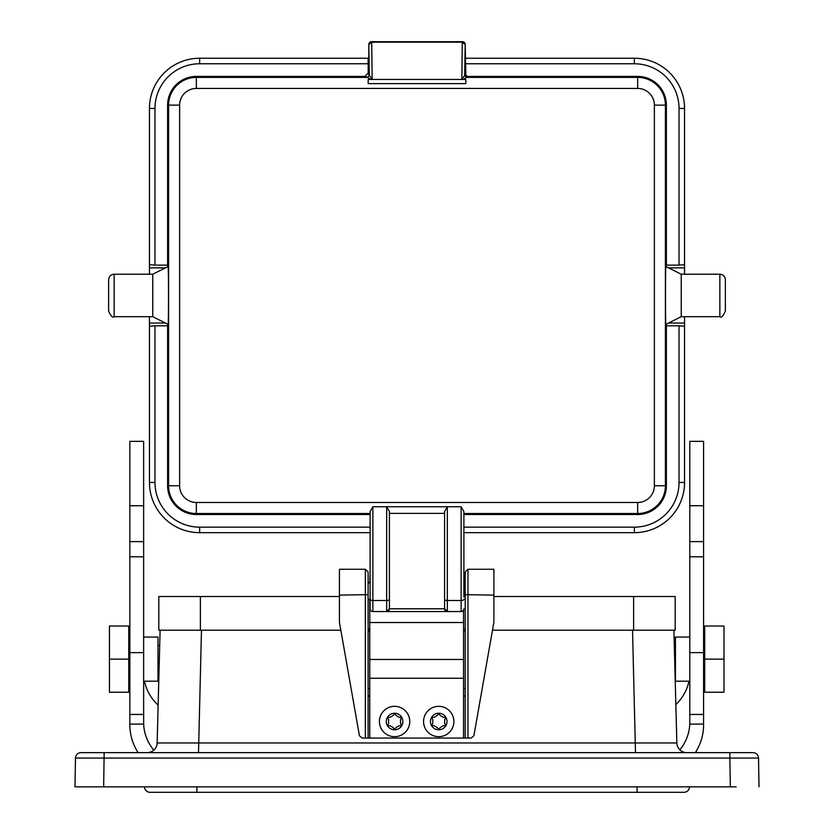 <?xml version="1.0" encoding="UTF-8"?>
<svg xmlns="http://www.w3.org/2000/svg" width="834" height="834" viewBox="0 0 834 834"><rect width="100%" height="100%" fill="white"/><g stroke="black" fill="none" stroke-linecap="round" stroke-linejoin="round"><path stroke-width="1.25" d="M675.019 672.923L674.289 645.339L675.446 672.923M673.903 630.223L676.854 742.979A9.925 9.925 0 0 0 686.778 752.654M147.222 752.654A9.925 9.925 0 0 0 157.146 742.979L160.097 630.223M157.146 742.979L676.854 742.979M736.13 786.848L730.344 786.848L729.844 758.075L75.477 758.075L74.977 786.848L736.13 786.848M80.992 752.654A5.515 5.515 0 0 0 75.477 758.075A5.515 5.515 0 0 1 80.992 752.654L104.156 752.654L103.656 786.848L74.977 786.848M104.156 752.654L753.008 752.654A5.515 5.515 0 0 1 758.523 758.075L759.023 786.848M753.008 752.654A5.515 5.515 0 0 1 758.523 758.075L729.844 758.075L729.844 752.654M143.646 637.061L157.98 637.061L157.98 681.19L143.646 681.19M158.981 672.923L157.98 672.923M675.842 704.636A55.169 47.778 180 0 0 688.363 683.692L688.957 681.19M144.47 681.19L145.074 683.692A55.169 47.778 180 0 0 158.137 705.168M143.646 505.727L129.854 505.727L129.854 441.342L143.646 441.342L143.646 714.446L129.854 714.446L129.854 724.923A66.199 57.327 180 0 0 138.11 752.654M153.8 750.162A55.169 47.778 -0 0 1 143.667 724.1L143.646 714.446L129.854 714.446L129.854 505.727M695.327 752.654A66.199 57.327 180 0 0 703.583 724.923L703.583 441.342L689.791 441.342L689.791 505.727L703.583 505.727M703.583 714.446L689.791 714.446L689.76 724.1A55.169 47.778 0 0 1 679.877 749.86M689.791 714.446L689.791 505.727M723.995 659.131L723.995 626.032L704.688 626.032L704.688 692.23L723.995 692.23L723.995 659.131L704.688 659.131M703.583 637.061L704.688 637.061M689.791 637.061L675.446 637.061L675.446 681.19L689.791 681.19M109.442 659.131L109.442 626.032L128.749 626.032L128.749 692.23L109.442 692.23L109.442 659.131L128.749 659.131M129.854 681.19L128.749 681.19M339.428 596.519L200.379 596.519L200.379 630.223L340.835 630.223M492.477 630.223L675.186 630.223L675.186 596.519L493.895 596.519M200.379 596.519L158.814 596.519L158.814 630.223L200.379 630.223M444.585 599.323A2.763 1.178 180 0 0 447.337 600.501L447.337 611.551A2.763 2.763 0 0 1 444.585 608.789L444.585 511.461L447.337 506.759L447.337 600.501L461.129 600.501L461.129 506.759L463.892 511.596L463.892 597.154M465.205 582.862L463.892 582.862L463.892 580.308M370.108 580.308L370.108 582.862L368.117 582.862M370.108 597.154L370.108 606.662M386.663 611.551L447.337 611.551L444.585 608.789L444.585 513.358L389.415 513.358L389.415 608.789A2.763 2.763 0 0 1 386.663 611.551L386.663 506.759L389.415 511.461L389.415 608.789L386.663 611.551L372.871 611.551A2.763 2.763 0 0 1 370.108 608.789L370.108 511.596L372.871 506.759L372.871 600.501L386.663 600.501A2.763 1.178 180 0 0 389.415 599.323M371.703 41.7L372.162 79.094L369.337 75.519L368.805 44.463A2.763 2.763 -0 0 1 371.568 41.7L462.297 41.7L465.038 44.463L462.286 42.18L371.714 42.18L368.962 44.463L371.735 42.18M465.82 79.47L368.18 79.47M466.55 77.406L463.12 79.459L465.82 79.459L465.82 83.629L368.18 83.629L368.18 79.459L370.88 79.459L367.45 77.406L369.337 75.519M462.265 42.18L462.432 41.7A2.763 2.763 180 0 1 465.195 44.463L464.663 75.54L466.425 77.395L637.656 77.395L637.656 88.425L196.344 88.425A16.711 16.711 0 0 0 179.633 105.136L179.633 485.774A16.711 16.711 0 0 0 196.344 502.485L637.656 502.485A16.711 16.711 0 0 0 654.367 485.774L654.367 105.136A16.711 16.711 0 0 0 637.656 88.425M461.129 506.759L372.871 506.759M462.766 79.47L461.869 79.084M372.162 79.147L370.88 79.459M462.297 41.7L461.838 79.094L464.663 75.519M464.663 75.738L465.82 73.1L465.195 44.463M368.805 44.463L368.805 58.244L199.649 58.244L368.805 58.244M447.337 611.551L461.129 611.551A2.763 2.763 0 0 0 463.892 608.789A2.763 2.763 0 0 1 461.129 611.551L461.129 600.501A2.763 1.178 -0 0 0 463.892 599.323M149.453 316.691L114.143 316.691L114.143 274.219L152.758 274.219L168.082 266.557C168.635 264.899 168.635 326.011 168.082 324.353L165.445 323.039L149.453 323.039L149.453 316.691L152.758 316.691L165.445 323.039M165.445 267.87L149.453 267.87L149.453 108.451A50.196 50.196 0 0 1 199.649 58.244A50.196 50.196 0 0 0 149.453 108.451L149.453 274.219M152.758 316.691L152.758 274.219M463.892 527.151L634.351 527.151A44.682 44.682 0 0 0 679.032 482.469L679.032 325.802L666.387 325.802L665.918 324.353C665.365 326.011 665.365 264.899 665.918 266.557L668.555 267.87L666.126 266.661L666.387 265.118L679.032 265.118L679.032 108.451A44.682 44.682 0 0 0 634.351 63.77L465.82 63.77M666.126 324.249L681.242 316.691L684.547 316.691L684.547 482.469A50.196 50.196 0 0 1 634.351 532.665L463.892 532.665M665.918 324.353L668.555 323.039L684.547 323.039L684.547 482.469A50.196 50.196 0 0 1 634.351 532.665L634.351 527.151M681.242 274.219L684.547 274.219L684.547 267.87L668.555 267.87L681.242 274.219L681.242 316.691M370.108 532.665L199.649 532.665A50.196 50.196 0 0 1 149.453 482.469L149.453 323.039L149.453 326.282L154.968 325.802L154.968 482.469A44.682 44.682 0 0 0 199.649 527.151L370.108 527.151M199.649 527.151L199.649 532.665A50.196 50.196 0 0 1 149.453 482.469L149.453 326.282M465.914 58.244L634.351 58.244A50.196 50.196 0 0 1 684.547 108.451L684.547 267.87L684.547 264.628L679.032 265.118M464.872 58.244L634.351 58.244A50.196 50.196 0 0 1 684.547 108.451L684.547 264.628M367.669 77.385L364.875 76.415L368.18 73.1L369.326 75.738M368.086 58.244L368.18 63.77L199.649 63.77A44.682 44.682 0 0 0 154.968 108.451L154.968 265.118L167.613 265.118L167.874 266.661M154.968 265.118L149.453 264.628M167.874 324.249L167.613 325.802L154.968 325.802M167.613 325.802L167.613 485.774A28.731 28.731 0 0 0 196.344 514.505L370.108 514.505M364.875 76.415L196.344 76.415A28.731 28.731 0 0 0 167.613 105.136L167.613 265.118M679.032 325.802L684.547 326.282M684.547 316.691L719.857 316.691L719.857 274.219L684.547 274.219M637.656 502.485L637.656 513.515L463.892 513.515L463.892 514.505L637.656 514.505A28.731 28.731 0 0 0 666.387 485.774L666.387 325.802M666.387 265.118L666.387 105.136A28.731 28.731 0 0 0 637.656 76.415L469.125 76.415L466.321 77.395M368.18 63.77L368.18 73.1M465.82 73.1C465.549 75.56 466.654 76.665 469.125 76.415M370.108 608.789A2.763 2.763 0 0 0 372.871 611.551L372.871 600.501A2.763 1.178 0 0 1 370.108 599.323M719.857 274.219C723.203 274.542 725.048 276.388 725.371 279.734L725.371 311.176C723.036 316.263 721.201 318.098 719.857 316.691M114.143 274.219C110.797 274.542 108.952 276.388 108.629 279.734L108.629 311.176C110.964 316.263 112.799 318.098 114.143 316.691M368.117 602.346L368.117 579.734M368.117 738.059L365.355 738.059L365.355 569.247L368.117 572.009L368.117 738.059L465.205 738.059L465.205 572.009L467.968 569.247L467.968 738.059L465.205 738.059M368.117 629.107L369.764 629.107M463.548 629.107L465.205 629.107M467.968 569.247L493.895 569.247L493.895 622.206L473.879 735.776L471.168 738.059L467.968 738.059M368.117 594.652L339.428 595.111L339.428 622.206L359.433 735.776L362.154 738.059L365.355 738.059M339.428 595.111L339.428 569.247L365.355 569.247M369.764 582.862L370.108 573.667M394.597 736.683A15.168 15.168 0 0 0 407.732 713.925A15.168 15.168 0 0 0 381.451 713.925A15.168 15.168 0 0 0 394.597 736.683A15.168 15.168 0 0 1 381.451 713.925A15.168 15.168 0 0 1 407.732 713.925A15.168 15.168 0 0 1 394.597 736.683M438.726 736.683A15.168 15.168 0 0 0 451.861 713.925A15.168 15.168 0 0 0 425.59 713.925A15.168 15.168 0 0 0 438.726 736.683A15.168 15.168 0 0 1 425.59 713.925A15.168 15.168 0 0 1 451.861 713.925A15.168 15.168 0 0 1 438.726 736.683M463.548 738.059L463.548 610.113M369.764 738.059L369.764 599.417M432.783 719.669L432.783 723.349L431.564 725.643L434.16 725.736L437.35 727.582L438.726 729.781L440.102 727.582L443.292 725.736L445.898 725.643L444.668 723.349L444.668 719.669L445.898 717.376L443.292 717.282L440.102 715.436L438.726 713.237L437.35 715.436L434.16 717.282L431.564 717.376L432.783 719.669M388.644 719.669L388.644 723.349L387.424 725.643L390.031 725.736L393.21 727.582L394.597 729.781L395.973 727.582L399.163 725.736L401.759 725.643L400.539 723.349L400.539 719.669L401.759 717.376L399.163 717.282L395.973 715.436L394.597 713.237L393.21 715.436L390.031 717.282L387.424 717.376L388.644 719.669M689.51 786.848A5.515 5.515 0 0 1 683.995 792.3A5.515 5.515 0 0 0 689.51 786.848A5.515 5.515 0 0 1 683.995 792.3L150.005 792.3A5.515 5.515 0 0 1 144.49 786.848A5.515 5.515 0 0 0 150.005 792.3A5.515 5.515 0 0 1 144.49 786.848M635.487 752.654L632.537 630.223M201.463 630.223L198.513 752.654M143.667 724.1L129.854 724.1M689.76 724.1L703.583 724.1M689.791 652.626L703.583 652.626M689.791 556.799L703.583 556.799M143.646 652.626L129.854 652.626M143.646 556.799L129.854 556.799M633.621 596.519L633.621 630.223M389.415 608.789L444.585 608.789M196.344 502.485L196.344 513.515A27.741 27.741 0 0 1 168.593 485.774L168.593 105.136A27.741 27.741 0 0 1 196.344 77.395L367.617 77.395M196.344 76.415L196.344 88.425M654.367 485.774L665.407 485.774A27.741 27.741 0 0 1 637.656 513.515L637.656 514.505M654.367 105.136L665.407 105.136L665.407 485.774L666.387 485.774M637.656 76.415L637.656 77.395A27.741 27.741 0 0 1 665.407 105.136L666.387 105.136M167.613 105.136L179.633 105.136M167.613 485.774L179.633 485.774M370.108 513.515L196.344 513.515L196.344 514.505M154.968 482.469L149.453 482.469M199.649 63.77L199.649 58.244M154.968 108.451L149.453 108.451M684.547 482.469L679.032 482.469M679.032 108.451L684.547 108.451M634.351 63.77L634.351 58.244M465.205 696.056L463.548 696.056M493.895 595.111L465.205 594.652M465.205 631.098L463.548 631.098M369.764 631.098L368.117 631.098M368.117 688.436L369.764 688.436M463.548 688.436L465.205 688.436M369.764 696.056L368.117 696.056M369.764 678.25L463.548 678.25M369.764 659.465L463.548 659.465M369.764 622.529L463.548 622.529M431.564 725.643A8.277 8.277 0 0 0 445.898 725.643A8.277 8.277 0 0 0 438.726 713.237A8.277 8.277 0 0 0 431.564 725.643M387.424 725.643A8.277 8.277 0 0 0 401.759 725.643A8.277 8.277 0 0 0 394.597 713.237A8.277 8.277 0 0 0 387.424 725.643M637.082 792.3L637.082 786.848M196.918 792.3L196.918 786.848M159.711 645.339L157.98 645.339M689.791 541.62L703.583 541.62M143.646 541.62L129.854 541.62M703.583 681.19L704.688 681.19M674.289 645.339L675.446 645.339M129.854 637.061L128.749 637.061M465.205 599.417L463.892 599.417M370.108 599.417L368.117 599.417"/></g></svg>
